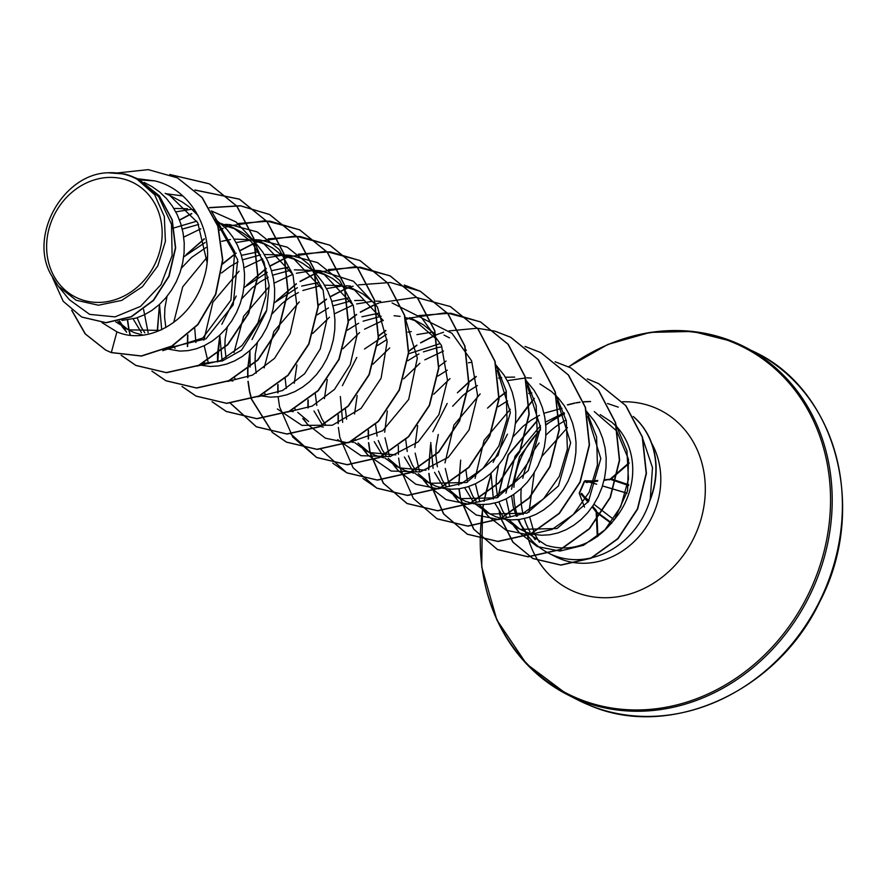 <?xml version="1.0" encoding="UTF-8"?>
<svg xmlns="http://www.w3.org/2000/svg" width="886" height="886" viewBox="0 0 886 886"><rect width="100%" height="100%" fill="white"/><g stroke="black" fill="none" stroke-linecap="round" stroke-linejoin="round"><path stroke-width="1.33" d="M593.022 480.976L585.502 480.744A1.462 1.451 -88.2 0 1 585.967 480.832A1.462 1.107 -66.6 0 0 584.483 481.685L579.732 492.749A1.462 1.096 108.2 0 0 580.131 494.477A1.462 1.44 -20.8 0 1 579.4 492.627A1.462 1.44 -20.8 0 0 579.4 492.627L584.107 481.619L579.411 492.594A1.462 1.462 0 0 0 579.389 493.679L584.505 507.146M79.164 298.77A64.091 56.017 117 0 1 52.418 218.875A64.091 56.017 117 0 1 129.622 181.043A64.091 56.017 117 0 1 156.357 260.949A64.091 56.017 117 0 1 79.164 298.77M594.262 411.569L616.678 430.928L628.484 459.192L627.598 490.689L614.585 519.274A69.285 60.558 -63 0 0 617.099 427.141L611.772 422.201L600.199 414.604M614.585 519.274C594.883 544.214 572.09 552.886 546.208 545.3L526.694 532.364M524.966 531.678A77.591 67.823 -63 0 0 548.523 553.108A77.591 67.823 -63 0 0 553.185 555.234A77.591 67.823 -63 0 0 650.235 499.471L652.495 467.631L642.583 438.205M564.526 413.862A77.591 67.823 -63 0 0 545.787 425.214M540.504 429.887A77.591 67.823 -63 0 0 513.935 487.322M513.814 494.377A77.591 67.823 -63 0 0 517.535 516.051M518.797 519.539A77.591 67.823 -63 0 0 521.876 526.35M525.409 530.924L519.96 523.371L523.748 529.717A77.591 67.823 -63 0 0 524.302 530.614M587.772 416.597L600.808 458.571L588.448 501.476L557.017 528.543L520.591 529.341L516.793 527.624L505.474 519.362M503.237 516.97L494.798 503.049M493.369 499.095L491.021 473.19M493.103 462.359L507.456 434.151M586.598 411.425L594.318 420.961L599.091 429.356L602.69 438.415L605.072 447.973L606.179 457.852L606.013 467.841L604.606 477.753L601.982 487.389L598.205 496.559L593.387 505.098L587.628 512.817L581.05 519.573L573.818 525.254L566.088 529.728L558.025 532.918L549.807 534.767L541.623 535.255L533.649 534.358L526.062 532.121L516.793 527.624M519.584 528.92L508.708 519.75M506.604 517.136L502.75 511.122L498.84 501.875M497.633 497.489L496.116 486.204L496.381 477.022L498.563 465.15M512.928 436.931L523.15 426.244L531.091 420.174L539.463 415.324M543.949 413.264L562.012 408.313M58.31 286.233L76.163 300.243L98.412 305.216L121.648 300.432L142.447 286.654L157.763 265.955L165.405 241.369L164.309 216.461L154.673 194.765L135.746 178.031L158.694 196.681L171.496 224.269L172.117 255.589L160.909 284.738L140.475 306.423L115.025 316.867L89.652 314.375L69.329 299.69L58.31 286.233L51.122 274.87C28.396 235.51 63.249 173.833 107.992 172.77L124.561 174.01A69.285 60.558 117 0 1 131.826 176.358A69.285 60.558 117 0 1 132.158 176.491L138.725 179.326L159.092 195.706L171.973 219.628L175.406 247.792L168.849 276.1L153.278 300.321L131.117 316.712L105.888 322.648L81.7 317.011L63.205 301.284L52.495 277.562M160.067 330.4L128.791 329.858L115.778 321.873M143.023 335.096L134.251 332.638L124.992 328.141M127.772 329.437L117.949 321.441M173.844 208.431L187.511 208.731M192.273 209.506L194.854 210.082M141.483 332.726L133.133 318.916M172.305 228.411L196.869 221.157M216.527 221.998L233.073 227.68L251.458 241.823L263.939 261.946L269.156 285.657L266.686 310.166L241.59 350.114L222.519 360.857L202.296 363.559M144.828 332.848L141.084 326.978L137.164 317.742M182.283 229.12L198.674 224.424M217.28 224.025L219.263 224.291M222.408 224.856L235.754 229.131M161.695 329.836L159.502 304.396M183.668 256.929L205.209 242.454M250.173 238.112L263.208 243.03L292.889 274.527M175.074 348.342L173.135 345.551M165.848 327.543L164.586 317.409L164.851 308.228L167.033 296.356M181.397 268.137L191.62 257.449L206.15 247.449M221.666 241.302L230.471 239.519M234.125 239.131L249.398 239.641M252.554 240.195L265.911 244.481M241.369 255.389L258.801 251.69M280.308 253.462L293.344 258.369L323.036 289.877M205.209 363.692L204.467 362.673M195.906 342.483L194.698 328.296M221.544 272.988L229.707 266.73L238.068 261.868M242.565 259.808L260.617 254.869M264.261 254.47L279.533 254.98M282.689 255.545L295.979 259.797M222.12 360.99L219.772 335.085M221.843 324.265L236.219 296.046M243.938 287.618L267.24 272.379M271.515 270.739L288.936 267.04M310.443 268.812L323.49 273.719L353.171 305.227M235.355 379.031L234.613 378.012M226.041 357.833L224.856 347.666M224.845 347.312L225.133 338.917L227.303 327.045M241.679 298.826L251.901 288.138L259.842 282.08L268.214 277.218M272.7 275.158L290.752 270.208M294.396 269.82L309.679 270.33M312.824 270.883L326.17 275.169M250.14 367.037L249.918 350.435M252.001 339.593L266.354 311.396M274.084 302.968L297.375 287.717M301.65 286.089L319.071 282.379M265.49 394.37L264.748 393.362M256.187 373.172L255.013 363.437L255.268 354.267L257.449 342.395M271.814 314.176L282.036 303.488L289.977 297.419L298.36 292.557M302.846 290.497L320.887 285.558M324.542 285.159L339.814 285.669M342.971 286.233L356.327 290.519M331.796 301.428L349.217 297.729M308.605 421.503L297.74 412.344M295.625 409.72L294.883 408.701M286.322 388.511L285.126 378.355M317.11 314.884L328.496 307.907M332.981 305.847L351.033 300.897M354.677 300.509L363.958 300.387M322.415 424.903L313.965 410.982M361.931 316.778L379.352 313.068M325.771 425.07L321.917 419.056L317.996 409.808M316.8 405.423L315.272 393.705M347.246 330.223L358.631 323.246M363.116 321.197L381.179 316.247M394.093 315.737L400.095 316.357M405.234 317.354L416.608 321.208M395.865 454.906L369.905 452.613L366.106 450.908L354.777 442.646M342.683 422.378L340.335 396.463M342.406 385.643L356.77 357.423M364.5 349.006L386.451 334.332M383.583 457.763L375.365 455.393L366.106 450.908M368.886 452.203L358.01 443.033M355.906 440.408L355.031 439.201M346.603 419.211L345.407 409.044M377.381 345.573L387.005 339.504M407.925 332.139L411.314 331.585M426.022 470.245L400.04 467.963L396.241 466.246L384.912 457.984M382.697 455.592L374.246 441.671M408.59 353.802L439.633 343.757M413.74 473.113L405.5 470.743L396.241 466.246M399.021 467.542L388.157 458.372M386.052 455.758L382.198 449.745L378.278 440.497M377.071 436.1L375.531 424.04M407.826 360.691L418.912 353.935M423.397 351.886L438.061 347.478M438.293 347.434L441.45 346.935M497.356 370.57L510.391 412.544L498.032 455.459L466.59 482.516L430.175 483.302L426.376 481.596L415.047 473.334M412.821 470.931L404.381 457.021M496.182 365.397L503.901 374.933L508.675 383.317L512.274 392.376L514.644 401.945L515.763 411.813L515.597 421.802L514.19 431.715L511.565 441.35L507.789 450.531L502.971 459.059L497.212 466.778L490.634 473.545L483.402 479.215L475.671 483.69L467.609 486.879L459.391 488.74L451.207 489.216L443.233 488.33L435.635 486.082L426.376 481.596M429.156 482.892L418.292 473.722M416.176 471.097L412.333 465.084L408.413 455.847M407.217 451.45L405.677 439.378M437.961 376.041L447.286 370.193M468.428 362.784L471.585 362.274M527.181 385.465L540.526 427.451L528.322 470.566L496.858 497.81L460.321 498.652L456.523 496.935L445.193 488.673M442.967 486.281L434.528 472.36M433.099 468.406L430.751 442.502M432.822 431.681L447.186 403.462M526.029 380.437L534.048 390.272L538.81 398.667L542.42 407.726L544.79 417.284L545.898 427.163L545.743 437.152L544.325 447.065L541.7 456.7L537.935 465.87L533.106 474.398L527.347 482.128L520.78 488.884L513.537 494.565L505.806 499.039L497.744 502.229L489.526 504.079L481.342 504.566L473.368 503.669L465.781 501.432L456.523 496.935M459.302 498.231L448.427 489.061M446.322 486.447L442.479 480.433L438.559 471.186M437.352 466.8L435.846 455.515L436.1 446.334L438.282 434.461M452.646 406.242L462.869 395.555L467.797 391.601M468.107 391.379L477.421 385.543M498.563 378.123L501.731 377.624M505.374 377.226L514.644 377.115M557.316 400.815L570.662 442.779L558.468 485.905L526.982 513.149L490.456 513.991L486.658 512.285L475.328 504.023M473.113 501.631L464.663 487.71M539.917 383.904L551.491 391.512L558.324 398.069L564.183 405.622L568.956 414.006L572.555 423.076L574.925 432.634L576.033 442.502L575.878 452.491L574.46 462.403L571.835 472.039L568.07 481.22L563.252 489.748L557.482 497.467L550.915 504.234L543.683 509.904L535.941 514.378L527.879 517.568L519.672 519.429L511.477 519.905L503.503 519.019L495.916 516.771L486.658 512.285M489.437 513.581L478.573 504.411M476.469 501.797L472.615 495.772L468.694 486.536M467.487 482.139L465.947 470.067M498.242 406.729L507.556 400.882M528.709 393.473L531.866 392.963M144.241 182.461L151.993 186.581L159.69 192.029L166.524 198.586L172.382 206.139L177.145 214.523L180.744 223.593L183.125 233.151L184.233 243.019L184.078 253.008L182.66 262.921L180.035 272.556L176.27 281.737L171.441 290.265L165.682 297.984L159.115 304.751L151.871 310.421L144.141 314.895L136.079 318.096L121.914 320.433M165.139 193.314L169.735 195.441L197.766 222.729L207.025 262.156M169.735 195.429L182.139 201.919L189.826 207.379L198.143 215.641M216.35 221.533L237.681 259.764L233.184 304.917L206.017 338.784L168.883 347.855M215.442 219.307L226.805 229.286L232.653 236.828L237.426 245.212L241.025 254.282L243.395 263.84L244.514 273.719L244.348 283.708L242.941 293.609L240.316 303.256L236.54 312.426L231.722 320.954L225.963 328.673L219.385 335.44L212.153 341.11L204.422 345.584L196.349 348.785L188.142 350.635L179.958 351.111L166.823 348.862M233.073 227.68L242.41 232.619L250.107 238.068L256.94 244.625L262.799 252.178L267.561 260.562L271.16 269.621L273.541 279.19L274.649 289.058L274.494 299.047L273.076 308.959L270.451 318.595L266.686 327.765L261.857 336.303L256.098 344.023L249.531 350.79L242.288 356.46L234.557 360.934L226.495 364.124L218.277 365.973L210.093 366.461L199.793 365.032M263.208 243.03L272.556 247.958L285.48 258.258M232.885 381.035L229.939 380.382M293.344 258.369L302.691 263.308L310.377 268.757L317.221 275.313L323.069 282.867L327.842 291.25L331.442 300.31L333.812 309.878L334.93 319.746L334.764 329.736L333.357 339.648L330.733 349.283L326.956 358.453L322.139 366.992L316.38 374.712L309.801 381.478L302.569 387.149L294.839 391.623L286.776 394.813L278.558 396.673L270.374 397.149L260.074 395.732M323.49 273.719L332.826 278.647L345.784 288.969M293.166 411.724L290.209 411.071M349.106 286.975L353.625 289.058L383.306 320.555M353.625 289.058L362.972 293.997L375.897 304.297M323.301 427.074L320.355 426.421M405.478 319.06L406.043 319.647M353.448 442.413L350.158 441.671M409.376 317.664L413.906 319.746L436.765 339.438M413.906 319.746L423.242 324.686L436.189 334.997M465.748 349.748L466.324 350.335M177.521 177.92L202.263 197.633L218.056 226.251L222.785 260.063L215.763 294.462L197.977 324.619L171.973 346.216L141.572 356.072L111.304 352.617L116.919 331.851C148.693 345.883 192.683 320.056 203.858 278.448C217.07 237.359 194.023 190.069 154.806 180.888L137.529 178.728M154.806 180.888L139.955 179.958M81.822 317.077L106.143 322.77L131.372 316.845L153.533 300.454L169.104 276.233L175.661 247.914L172.227 219.761L159.347 195.828L138.858 179.393M71.666 310.321L85.122 333.845L105.556 350.003L111.06 352.495L141.317 355.95L171.718 346.094L197.722 324.486L215.519 294.329L222.541 259.941L217.801 226.129L202.008 197.512L177.399 177.853L148.25 169.636L117.783 172.903M135.746 178.031L136.477 178.23M564.205 412.765L545.488 422.113M540.493 425.69L515.076 456.235L505.972 493.148M506.194 498.84L510.258 517.047M514.987 526.649L519.229 532.608L537.326 546.596L559.919 551.07L583.619 545.255L604.939 529.85L620.687 506.825L628.462 479.193L626.934 450.631L616.036 424.926M510.314 409.288L484.077 440.375L475.106 478.252M475.428 483.811L479.747 501.731M484.576 511.144L488.352 516.383L506.249 530.282L528.554 534.878L552.044 529.44L573.297 514.567L589.223 492.14L597.441 465.017L596.577 436.82L586.532 411.17M525.365 377.99L507.335 380.659M480.168 393.949L453.931 425.036L444.971 462.902M445.293 468.461L449.601 486.381M454.429 495.806L458.217 501.033L476.192 514.976L498.596 519.528L522.175 513.98L543.461 498.918L559.321 476.314L567.383 449.091L566.309 420.817L556.02 395.211M450.033 378.599L433.786 394.215M417.66 425.557L414.836 447.563M415.157 453.111L419.466 471.031M424.305 480.467L428.082 485.683L446.046 499.615L468.461 504.189L492.018 498.641L513.293 483.612L529.163 461.008L537.237 433.786L536.174 405.5L525.885 379.861M443.487 351.033L424.837 359.86M419.898 363.26L403.651 378.876M387.315 410.96L384.69 432.213M385.011 437.773L389.331 455.692M394.148 465.106L397.936 470.344L415.833 484.243L438.149 488.85L461.639 483.402L482.903 468.506L498.829 446.046L507.025 418.967L506.161 390.77L496.116 365.121M432.335 332.062L416.918 334.631M389.751 347.91L373.017 364.146M357.18 395.621L354.555 413.95M364.013 449.767L367.801 455.005L391.147 471.042L420.197 471.939L448.338 457.265L469.071 429.92L477.598 395.422L471.607 360.812L451.938 333.28L422.234 318.307M383.217 320.355L364.556 329.182M359.616 332.571L342.882 348.796M327.255 379.518L324.42 398.6M337.666 439.655L361.023 455.692L390.095 456.589L418.17 441.937L438.935 414.582L447.463 380.061L441.494 345.518L421.791 317.93L392.077 302.957M372.054 301.373L356.637 303.942M353.071 305.005L334.421 313.832M329.481 317.221L312.736 333.457M296.899 364.932L294.285 383.25M303.732 419.067L307.52 424.305L325.372 438.193L347.611 442.812M348.187 442.801L382.785 430.696L408.69 399.453L417.317 358.066L405.323 318.484M341.918 286.023L326.502 288.592M299.335 301.882L273.84 331.541L264.139 367.911M277.384 408.967L301.904 425.369L332.339 425.236L361.078 408.368L381.08 378.3L387.149 341.752L377.37 306.833L353.436 281.239L320.367 270.673L315.715 270.396M311.806 270.684L296.356 273.253M292.801 274.328L274.139 283.143M269.2 286.543L243.683 316.224L234.004 352.562M287.33 412.123L312.26 406.065L334.454 389.441L350.247 364.678L356.98 335.373L353.359 305.792L339.604 280.297L317.542 262.621L290.22 255.323L285.569 255.046M281.637 255.334L266.221 257.904M262.655 258.967L244.004 267.805M239.065 271.194L212.85 302.237L203.858 340.146M204.179 345.706L208.487 363.625M257.771 396.773L282.59 390.493L304.629 373.759L320.267 348.951L326.868 319.636L323.113 290.143L309.325 264.781L287.308 247.227L260.085 239.973L255.434 239.707M251.502 239.995L236.086 242.565M207.036 257.283L182.715 286.865L173.711 322.482M227.636 381.423L252.477 375.132L274.516 358.376L290.143 333.568L296.721 304.297L292.989 274.837L279.201 249.464L257.173 231.899L229.95 224.634L225.288 224.357M200.779 228.832L183.723 237.116M143.576 309.447L148.139 332.737M196.913 366.095L220.592 360.613L241.989 345.551L257.937 322.869L266.021 295.492L264.859 267.063L254.393 241.391L235.798 221.81L211.366 210.912M191.221 209.306L175.805 211.876M119.61 321.053L126.687 332.239L121.925 326.425M162.758 350.657L202.794 338.02L230.925 300.199L234.701 251.646L211.444 211.056M182.704 195.928L166.125 193.735M102.045 322.648L116.919 331.851M650.235 499.471L650.357 499.538A76.772 67.103 -63 0 0 633.28 416.475M519.96 523.371L517.922 519.639M516.383 516.283L513.282 506.892L511.61 495.817M511.488 489.316L519.539 456.711L540.526 428.946M545.743 424.649L561.746 415.036M111.304 352.617L105.811 350.136L85.421 334.022L71.954 310.565M170.134 174.62L209.428 183.889L237.027 206.272L253.972 238.633L257.97 276.199L248.7 313.378L227.857 344.665L198.896 365.453L166.524 372.707L135.957 365.486L121.304 355.308M195.075 190.125L239.563 199.228L267.162 221.622L284.107 253.983L288.105 291.538L278.835 328.728L257.992 360.015L229.031 380.803L196.659 388.057L166.092 380.825L152.027 371.179M130.331 335.196L129.157 330.268M129.09 329.98L127.639 319.979M179.559 220.182L191.808 213.714M195.141 212.308L196.039 211.953M209.528 207.756L240.549 205.862L269.709 214.578L297.308 236.972L314.253 269.333L318.24 306.888L308.97 344.078L288.127 375.365L259.166 396.142L226.794 403.396L196.227 396.164L182.162 386.529M157.498 331.154L159.148 308.727M187.91 253.197L204.367 239.032M219.285 230.294L223.106 228.555M238.057 223.494L269.898 221.123L299.845 229.928L327.443 252.311L344.388 284.672L348.386 322.238L339.105 359.417L318.262 390.704L289.312 411.492L256.94 418.746L226.362 411.514L212.197 401.768M187.644 346.47L187.843 334.952M222.574 264.061L236.108 253.274M239.84 250.871L253.252 243.905M268.203 238.832L300.033 236.462L329.98 245.267L357.579 267.65L374.523 300.022L378.521 337.577L369.252 374.756L348.408 406.054L319.447 426.83L287.075 434.085L256.508 426.864L230.548 403.307M217.779 361.809L219.429 339.438M248.191 283.885L266.243 268.613M269.975 266.21L283.387 259.244M298.338 254.182L330.168 251.812L360.115 260.606L387.725 282.999L404.669 315.361L408.667 352.916L399.387 390.106L378.543 421.393L349.593 442.18L317.221 449.435L286.643 442.203L272.578 432.556M272.467 432.468L251.635 399.154M251.58 398.955L249.708 391.645M249.653 391.357L248.191 381.357M247.936 377.58L247.914 369.196M247.925 368.853L249.564 354.765M278.315 299.235L296.389 283.963M300.121 281.56L313.522 274.594M328.485 269.521L360.314 267.151L390.261 275.956L417.86 298.338L434.805 330.711L438.803 368.266L429.533 405.445L408.679 436.743L379.729 457.519L347.356 464.773L316.778 457.553L290.741 433.852M278.06 392.498L278.049 384.535M318.074 305.626L326.524 299.313M330.256 296.899L343.668 289.932M358.608 284.871L390.449 282.501L420.407 291.306L448.006 313.688L464.94 346.061L468.938 383.616L459.668 420.795L438.814 452.093L409.864 472.869L377.491 480.123L346.913 472.891L332.748 463.156M308.195 407.848L308.195 399.885M348.209 320.976L356.659 314.652M360.392 312.249L373.803 305.282M450.42 306.589L478.141 329.038L495.086 361.399L499.084 398.955L489.803 436.145L468.96 467.431L439.999 488.219L407.626 495.473L377.059 488.241L362.883 478.495M338.33 423.187L338.341 414.892M378.344 336.315L385.853 330.644M418.901 315.56L450.73 313.19L480.677 321.995L508.276 344.377L525.221 376.738L529.219 414.305L519.949 451.483L499.106 482.77L470.145 503.558L437.773 510.812L407.206 503.58L383.472 483.247L370.259 453.023M370.204 452.735L368.742 442.734M368.487 438.958L368.487 430.231M408.756 351.443L416.941 345.341M420.673 342.937L434.085 335.971M449.036 330.899L477.344 328.241M477.488 328.252L494.831 331.154M494.975 331.187L510.812 337.333L538.411 359.716L555.356 392.088L559.354 429.644L550.084 466.822L529.241 498.12L500.291 518.897L467.919 526.162L437.219 518.864M540.825 352.617L568.557 375.066L585.502 407.427L589.5 444.993L580.219 482.172L559.376 513.47L530.415 534.247L498.054 541.501L467.476 534.269L443.742 513.935L430.541 483.712M430.485 483.424L429.023 473.423M428.769 469.646L430.397 446.843M459.158 391.291L468.76 382.353M469.037 382.132L476.269 376.683M570.972 367.967L598.692 390.416L615.637 422.777L619.635 460.343L610.354 497.522L589.511 528.809L560.561 549.597L528.189 556.851L497.611 549.619L473.877 529.285L460.676 499.062M460.62 498.774L459.158 488.773M458.904 484.996L460.543 462.182M489.282 406.663L498.907 397.692M499.172 397.471L506.404 392.022M598.714 383.671L625.959 405.71L642.505 437.208L646.437 473.456L637.665 509.04L618.029 538.732L590.962 558.302L560.982 565.135L532.951 558.557L513.094 542.254L501.033 518.443M500.546 516.66L499.505 512.042M498.076 497.301L508.387 454.906L537.902 420.019M567.97 404.869L575.014 403.141M576.299 402.897L580.075 402.288M583.664 401.89L590.608 401.579M169.791 174.487L209.174 183.756L236.772 206.15L253.717 238.511L257.715 276.067L248.445 313.245L227.602 344.543L198.641 365.331L166.269 372.585L135.702 365.353L121.16 355.286M194.931 189.981L239.309 199.106L266.907 221.489L283.863 253.85L287.85 291.416L278.581 328.595L257.737 359.893L228.787 380.67L196.415 387.924L165.837 380.692L151.883 371.145M130.109 335.174L128.902 330.135M128.847 329.88L127.396 320.012M179.47 219.949L191.675 213.537M194.986 212.142L195.917 211.776M209.428 207.59L240.372 205.74L269.455 214.456L297.054 236.839L313.998 269.2L317.996 306.766L308.716 343.945L287.872 375.232L258.911 396.02L226.55 403.274L195.972 396.042L182.018 386.495M157.254 331.209L159.281 306.678M186.149 254.681L204.301 238.777M219.219 230.083L222.962 228.389M225.122 227.492L228.2 226.307M229.308 225.919L265.357 220.647L299.601 229.795L327.2 252.189L344.133 284.55L348.132 322.105L338.862 359.295L318.008 390.582L289.058 411.359L256.685 418.613L226.118 411.381L212.053 401.746M187.4 346.559L187.566 335.196M222.607 263.674L236.03 253.031M239.752 250.638L253.108 243.728M255.268 242.83L258.347 241.656M259.443 241.258L295.492 235.997L329.736 245.145L357.335 267.528L374.28 299.889L378.267 337.444L368.997 374.634L348.154 405.921L319.204 426.709L286.831 433.963L256.253 426.731L230.382 403.307M217.535 361.909L217.513 354.057M217.524 353.724L219.562 337.378M246.43 285.37L266.177 268.369M269.887 265.988L283.243 259.066M285.403 258.18L288.482 256.995M289.578 256.608L325.627 251.347L359.871 260.484L387.47 282.867L404.415 315.228L408.413 352.794L399.143 389.973L378.3 421.271L349.339 442.048L316.966 449.302L286.399 442.081L272.434 432.534M272.323 432.434L251.447 399.221M251.38 399.021L249.453 391.512M249.409 391.258L247.958 381.39M247.692 377.646L247.648 369.407M247.659 369.063L249.697 352.717M276.565 300.719L296.312 283.719M300.033 281.327L313.378 274.416M315.538 273.519L318.617 272.345M319.724 271.958L355.762 266.686L390.006 275.823L417.605 298.217L434.55 330.578L438.548 368.133L429.278 405.323L408.435 436.61L379.474 457.397L347.102 464.652L316.535 457.42L292.801 437.086L279.599 406.862M279.544 406.608L278.093 396.729M277.827 392.985L277.783 384.745M318.096 305.271L326.447 299.058M330.168 296.677L343.524 289.766M345.684 288.869L348.763 287.684M349.859 287.297L353.137 286.211M404.304 285.026L420.152 291.173L447.751 313.566L464.696 345.928L468.683 383.483L459.413 420.673L438.57 451.96L409.609 472.736L377.237 479.99L346.67 472.759L320.71 449.213M307.951 407.937L307.929 400.095M348.231 320.621L356.593 314.408M360.303 312.016L373.659 305.105M375.819 304.208L378.898 303.034M379.994 302.647L416.043 297.375L450.287 306.523L477.886 328.905L494.831 361.278L498.829 398.833L489.548 436.012L468.705 467.31L439.755 488.086L407.383 495.34L376.805 488.108L353.071 467.775L339.87 437.551M339.825 437.296L338.374 427.417M338.109 423.674L338.075 415.102M378.366 335.96L385.798 330.378M405.954 319.558L409.033 318.373M410.14 317.985L446.179 312.725L480.422 321.862L508.021 344.255L524.966 376.616L528.964 414.172L519.694 451.351L498.851 482.648L469.89 503.425L437.518 510.69L406.951 503.458L383.217 483.125L370.016 452.89M369.96 452.635L368.51 442.767M368.244 439.013L368.222 430.441M408.778 351.089L416.863 345.097M420.584 342.705L433.941 335.794M436.1 334.897L439.179 333.723M440.276 333.335L443.554 332.25M494.853 331.098L510.557 337.212L538.167 359.594L555.112 391.955L559.11 429.511L549.829 466.7L528.986 497.987L500.036 518.775L467.664 526.029L437.086 518.797L413.352 498.464L400.151 468.24M400.095 467.985L398.645 458.106M398.39 454.363L398.357 445.791M438.913 366.439L446.079 361.067M524.999 346.448L540.704 352.55L568.303 374.944L585.247 407.305L589.245 444.861L579.976 482.05L559.121 513.337L530.171 534.114L497.799 541.379L467.221 534.147L443.498 513.814L430.286 483.579M430.242 483.324L428.791 473.456M428.525 469.713L430.53 444.794M457.397 392.786L468.783 381.999M469.059 381.777L476.214 376.417M555.134 361.787L570.85 367.9L598.449 390.283L615.393 422.655L619.38 460.211L610.111 497.389L589.268 528.687L560.306 549.464L527.934 556.718L497.367 549.486L473.633 529.152L460.432 498.929M460.377 498.674L458.926 488.795M458.671 485.052L460.665 460.133M487.533 408.136L498.929 397.349M499.195 397.127L506.349 391.756M587.285 378.865L598.582 383.605L625.704 405.578L642.25 437.086L646.182 473.323L637.411 508.907L617.775 538.599L590.718 558.18L560.738 565.002L532.707 558.424L512.861 542.154L500.8 518.388M500.324 516.627L499.183 511.543M497.832 497.4L508.143 454.773L537.891 419.72M567.339 404.847L574.837 402.997M576.088 402.765L579.953 402.144M583.608 401.746L590.375 401.458M607.552 403.518L618.273 407.128M107.992 172.77A68.92 60.237 117 0 1 154.673 194.765M649.815 500.158A76.772 67.103 -63 0 0 633.39 416.653M603.986 480.489L611.174 479.016L629.104 463.312M597.806 480.467L587.673 481.574A1.462 1.107 -66.6 0 0 586.189 482.416L597.585 481.22M588.525 501.365L581.504 493.336A1.462 1.096 108.2 0 0 581.903 495.052L588.038 502.129L582.08 495.141A1.462 1.041 139.7 0 0 582.157 495.219L582.191 495.285M597.851 536.362L596.876 512.374L596.2 510.358L592.634 506.216M596.2 510.358A1.462 0.875 138.5 0 0 596.134 511.443L592.158 506.914L596.522 512.485L597.374 536.706M610.011 479.248L604.152 479.791L609.867 479.237A1.462 0.831 -94.8 0 1 610.011 479.248L629.038 462.791M584.129 481.585A1.462 1.462 0 0 1 585.502 480.744A1.462 1.451 -88.2 0 0 584.14 481.574A1.462 1.451 -88.2 0 0 584.129 481.607A1.462 1.462 0 0 0 584.107 481.619L584.483 481.685M597.286 536.772L596.134 511.443A1.462 0.875 138.5 0 0 596.189 511.499M582.168 493.79A1.462 1.041 139.7 0 0 582.08 495.141L582.069 495.13M586.997 482.527A1.462 0.997 -96.9 0 1 587.795 481.596L597.806 480.433M609.225 479.957A1.462 0.831 -94.8 0 1 609.867 479.237L610.963 478.783M611.174 479.016L629.027 462.658M589.633 705.345A195.164 170.577 117 0 1 577.916 700.006L589.688 705.367C669.672 740.275 777.144 692.01 819.749 601.76C867.959 509.959 836.916 390.881 755.016 352.163A195.164 170.577 117 0 1 821.71 596.854A195.164 170.577 117 0 1 589.633 705.345M733.121 341.642A195.164 170.577 117 0 1 744.838 346.98A195.164 170.577 117 0 1 811.532 591.671A195.164 170.577 117 0 1 579.455 700.162A195.164 170.577 117 0 1 567.738 694.823A195.164 170.577 117 0 1 483.9 578.868M601.738 347.401A195.164 170.577 117 0 1 733.01 341.597M568.757 366.87A194.311 169.824 117 0 1 731.88 341.974A194.311 169.824 117 0 1 812.949 584.217A194.311 169.824 117 0 1 578.901 698.921A194.311 169.824 117 0 1 482.604 509.937M482.792 508.697A194.311 169.824 117 0 1 483.479 504.566M484.088 501.299A194.311 169.824 117 0 1 490.822 475.273M515.442 423.608A194.311 169.824 117 0 1 534.369 398.456M622.448 401.79A100.461 87.803 117 0 1 654.311 407.482A100.461 87.803 117 0 1 696.219 532.73A100.461 87.803 117 0 1 575.213 592.036A100.461 87.803 117 0 1 527.203 534.911M651.664 443.255A77.591 67.823 117 0 1 641.896 533.04A77.591 67.823 117 0 1 560.306 558.867A77.591 67.823 117 0 1 555.655 556.74L548.523 553.108M535.188 539.685A77.591 67.823 117 0 1 531.146 533.782M530.049 531.921A77.591 67.823 117 0 1 524.302 518.554M523.183 514.544A77.591 67.823 117 0 1 521.245 488.463M522.784 478.263A77.591 67.823 117 0 1 539.109 443.044M545.865 435.259A77.591 67.823 117 0 1 566.154 420.097M611.418 523.482L596.876 512.75M596.854 511.986L611.783 523.017M614.197 519.827L593.93 504.256L614.208 519.805M589.057 500.512L585.568 497.843M579.632 493.159L580.131 494.477M586.787 481.718L584.494 481.652M585.967 480.832L592.479 481.043M626.967 493.225L602.447 485.949L626.967 493.225M589.711 482.183L596.643 484.232L589.722 482.183M589.877 482.161L596.666 484.177M602.469 485.893L626.989 493.159M628.628 485.539L610.609 479.448M611.296 478.894L628.739 484.797M482.471 509.849L481.74 566.996L496.847 619.934L526.417 663.858L567.738 694.823L577.916 700.006M755.016 352.163L733.065 341.619L692.675 331.442L650.147 332.383L607.962 344.399L568.59 366.793M534.324 398.323L515.464 423.353M490.866 474.763L483.955 501.321M483.346 504.577L482.671 508.586M444.041 335.096L449.501 337.876M519.229 532.619L513.725 525.907M488.352 516.383L483.59 510.557M531.334 378.078L526.683 377.813M458.217 501.033L453.455 495.219M428.082 485.694L423.32 479.88M397.936 470.344L393.162 464.508M367.801 455.005L363.038 449.18M380.637 301.351L375.985 301.085M307.52 424.305L302.746 418.48M350.502 286.012L345.85 285.746M539.43 542.265L535.044 534.623M534.036 532.375L529.64 516.992M529.02 512.285L534.302 472.515M541.756 456.545L567.45 427.639M585.513 497.777L589.057 500.501"/></g></svg>
